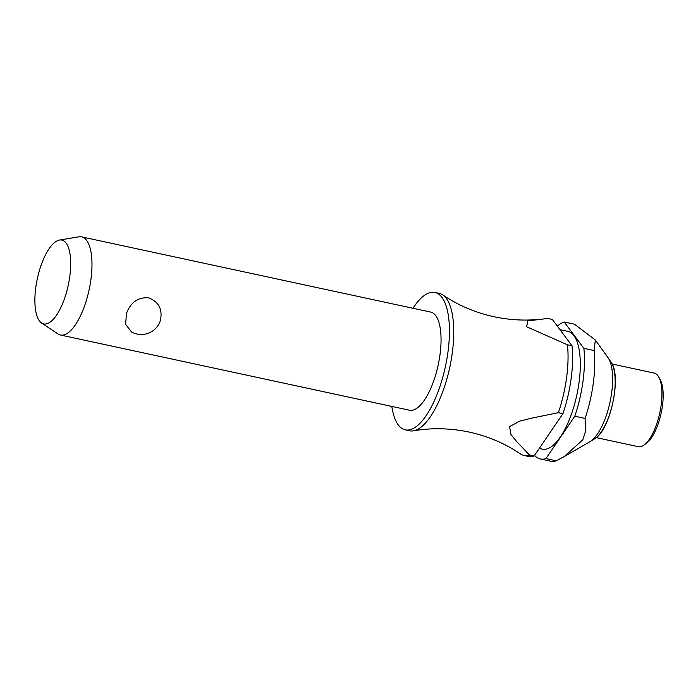<?xml version="1.0" encoding="UTF-8"?>
<svg xmlns="http://www.w3.org/2000/svg" width="698" height="698" viewBox="0 0 698 698"><rect width="100%" height="100%" fill="white"/><g stroke="black" fill="none" stroke-linecap="round" stroke-linejoin="round"><path stroke-width="1.05" d="M391.822 406.419A70.28 25.87 -77.8 0 0 405.294 429.863L409.621 430.797A70.28 25.87 -77.8 0 0 413.495 430.849A70.28 25.87 -77.8 0 0 443.98 388.28A70.28 25.87 -77.8 0 0 442.785 294.931A70.28 25.87 -77.8 0 0 439.225 293.387L434.906 292.453A70.28 25.87 -77.8 0 0 412.972 308.272M60.456 335.023L409.525 410.232A50.204 18.48 -77.8 0 0 434.069 379.869A50.204 18.48 -77.8 0 0 430.675 312.085L81.605 236.866A50.204 18.48 102.2 0 1 84.999 304.651A50.204 18.48 102.2 0 1 60.456 335.023A50.204 18.48 102.2 0 1 57.96 333.949L41.61 323.026A42.892 15.792 -77.8 0 0 64.713 298.002A42.892 15.792 -77.8 0 0 59.496 240.042A42.892 15.792 -77.8 0 0 40.842 266.025A42.892 15.792 -77.8 0 0 41.61 323.026M59.496 240.042L78.891 236.823A50.204 18.48 102.2 0 1 81.605 236.866M126.451 313.585C130.552 302.47 137.855 297.2 148.377 297.776C158.908 301.737 162.87 309.432 160.287 320.879L160.479 320.277A20.085 20.085 0 0 1 131.503 331.969L125.614 324.378L126.451 313.585M405.294 429.863A70.28 25.87 -77.8 0 0 439.653 387.346A70.28 25.87 -77.8 0 0 434.906 292.453M539.249 448.456L542.477 449.154A60.246 22.179 -77.8 0 0 571.924 412.71A60.246 22.179 -77.8 0 0 567.858 331.367L559.979 329.674M534.502 455.419A70.28 25.87 -77.8 0 0 540.365 458.97A70.28 25.87 -77.8 0 0 545.941 458.595L574.794 416.235L585.064 418.442L585.892 430.247L582.795 439.836L564.193 456.597L589.775 441.799A45.431 16.726 -77.8 0 0 590.115 441.598A45.431 16.726 -77.8 0 0 606.318 415.493A45.431 16.726 -77.8 0 0 608.159 357.865A45.431 16.726 -77.8 0 0 607.932 357.542L595.324 339.97L594.138 350.544L583.868 348.337L564.193 321.987A70.28 25.87 -77.8 0 0 557.344 326.149M564.193 321.987L574.463 324.195L595.324 339.97M585.064 418.442A70.28 25.87 -77.8 0 0 594.138 350.544M596.267 437.629L638.312 446.694A37.648 13.864 -77.8 0 0 644.324 444.835A37.648 13.864 -77.8 0 0 656.722 423.913A37.648 13.864 -77.8 0 0 658.886 377.243A37.648 13.864 -77.8 0 0 654.174 373.081L612.129 364.016M644.324 444.835L646.732 443.003A35.144 12.939 -77.8 0 0 658.301 423.468A35.144 12.939 -77.8 0 0 660.325 379.913L658.886 377.243M529.529 455.061L516.66 441.555L510.953 434.496L509.557 426.618L519.722 421.138L532.33 418.006L558.383 412.693L562.937 413.678L534.083 456.038L529.529 455.061A70.28 25.87 102.2 0 1 523.945 455.428A70.28 25.87 102.2 0 1 520.385 453.883C505.073 443.492 487.998 436.224 469.161 432.071C450.289 428.101 431.73 427.691 413.495 430.849M547.782 318.445L552.327 319.431L572.002 345.78L567.448 344.795L526.624 326.751L527.801 320.914L547.773 318.445M567.448 344.795A70.28 25.87 102.2 0 1 558.383 412.693M523.945 455.428L528.499 456.413A70.28 25.87 -77.8 0 0 534.083 456.038M574.794 416.235A70.28 25.87 -77.8 0 0 583.868 348.337M540.365 458.97L550.626 461.177A70.28 25.87 -77.8 0 0 556.21 460.811L545.941 458.595M564.193 456.597L556.21 460.811M562.937 413.678A70.28 25.87 -77.8 0 0 572.002 345.78M611.09 362.227C622.04 376.065 610.261 430.736 594.583 438.833A41.566 15.304 -77.8 0 0 609.415 414.944A41.566 15.304 -77.8 0 0 611.09 362.227L608.159 357.865M442.785 294.931C458.097 305.323 475.181 312.591 494.01 316.744C509.671 320.068 525.236 320.897 540.706 319.222M594.583 438.833L590.115 441.598"/></g></svg>
